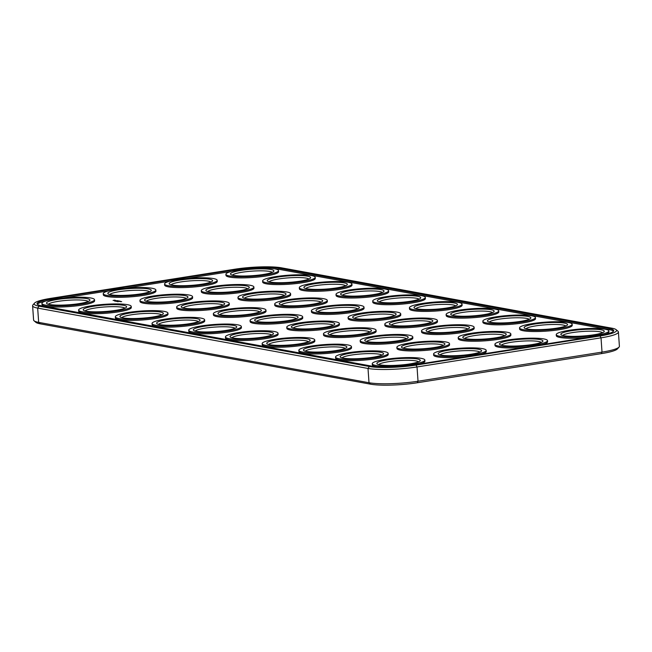 <?xml version="1.0" encoding="UTF-8"?>
<svg xmlns="http://www.w3.org/2000/svg" width="652" height="652" viewBox="0 0 652 652"><rect width="100%" height="100%" fill="white"/><g stroke="black" fill="none" stroke-linecap="round" stroke-linejoin="round"><path stroke-width="0.98" d="M34.532 303.131L32.959 304.908A35.819 5.355 -4 0 0 32.6 305.747A35.819 5.355 -4 0 0 37.669 308.103L368.005 368.453A35.819 5.355 -4 0 0 417.027 366.954L601.022 337.834A35.819 5.355 -4 0 0 618.406 331.982A35.819 5.355 -4 0 0 617.933 331.2L616.124 329.659A34.1 5.102 -4 0 0 611.739 328.16L281.403 267.809A34.1 5.102 -4 0 0 234.736 269.235L50.742 298.355A34.1 5.102 -4 0 0 34.532 303.131A34.1 5.102 -4 0 0 39.022 306.171L369.366 366.522A34.1 5.102 -4 0 0 416.025 365.096L600.019 335.976A34.1 5.102 -4 0 0 616.124 329.659M32.6 305.747L33.594 320.018A35.819 5.355 -4 0 0 34.067 320.8A35.819 5.355 -4 0 0 38.672 322.373L369.008 382.732A35.819 5.355 -4 0 0 418.022 381.224L602.016 352.104A35.819 5.355 -4 0 0 619.041 347.092A35.819 5.355 -4 0 0 619.4 346.253L618.406 331.982M34.067 320.8L35.876 322.341A34.1 5.102 -4 0 0 40.261 323.84L370.597 384.191A34.1 5.102 -4 0 0 417.264 382.765L601.258 353.645A34.1 5.102 -4 0 0 617.468 348.869L619.041 347.092M236.203 269.504L52.217 298.624A31.239 4.67 -4 0 0 37.058 303.726A31.239 4.67 -4 0 0 41.475 305.78L371.819 366.139A31.239 4.67 -4 0 0 414.558 364.827L598.552 335.707A31.239 4.67 -4 0 0 613.711 330.605A31.239 4.67 -4 0 0 609.286 328.551L278.95 268.2A31.239 4.67 -4 0 0 236.203 269.504L236.268 270.376M278.95 268.2L279.032 269.325A31.239 4.67 -4 0 0 273.873 268.705M63.48 297.988L108.99 290.784M124.809 288.282L170.319 281.077M186.138 278.575L231.647 271.371M46.243 300.882A31.239 4.67 -4 0 0 37.327 304.28M613.516 331.183A31.239 4.67 -4 0 0 609.367 329.684L279.032 269.325M415.968 308.665A20.057 2.999 176 0 1 435.642 304.663A20.057 2.999 176 0 1 455.675 305.894M379.268 301.957A20.057 2.999 176 0 1 398.934 297.956A20.057 2.999 176 0 1 418.975 299.187M342.561 295.258A20.057 2.999 176 0 1 362.235 291.248A20.057 2.999 176 0 1 382.268 292.479M219.903 314.671A20.057 2.999 176 0 1 239.569 310.662A20.057 2.999 176 0 1 259.61 311.892M256.603 321.379A20.057 2.999 176 0 1 276.277 317.369A20.057 2.999 176 0 1 296.31 318.6M158.566 324.378A20.057 2.999 176 0 1 178.24 320.368A20.057 2.999 176 0 1 198.273 321.599M195.274 331.086A20.057 2.999 176 0 1 214.94 327.076A20.057 2.999 176 0 1 234.981 328.306M232.446 275.136A20.057 2.999 176 0 1 252.12 271.134A20.057 2.999 176 0 1 272.153 272.357M305.853 288.551A20.057 2.999 176 0 1 325.527 284.541A20.057 2.999 176 0 1 345.56 285.772M269.154 281.843A20.057 2.999 176 0 1 288.82 277.842A20.057 2.999 176 0 1 308.861 279.064M317.931 311.672A20.057 2.999 176 0 1 337.606 307.662A20.057 2.999 176 0 1 357.638 308.893M281.232 304.965A20.057 2.999 176 0 1 300.898 300.955A20.057 2.999 176 0 1 320.939 302.186M85.159 310.963A20.057 2.999 176 0 1 104.833 306.962A20.057 2.999 176 0 1 124.866 308.184M48.46 304.256A20.057 2.999 176 0 1 68.126 300.254A20.057 2.999 176 0 1 88.159 301.485M146.488 301.257A20.057 2.999 176 0 1 166.162 297.255A20.057 2.999 176 0 1 186.195 298.477M183.196 307.964A20.057 2.999 176 0 1 202.862 303.962A20.057 2.999 176 0 1 222.902 305.185M171.117 284.842A20.057 2.999 176 0 1 190.791 280.841A20.057 2.999 176 0 1 210.824 282.072M121.867 317.671A20.057 2.999 176 0 1 141.533 313.669A20.057 2.999 176 0 1 161.574 314.892M109.789 294.549A20.057 2.999 176 0 1 129.455 290.547A20.057 2.999 176 0 1 149.495 291.778M231.982 337.785A20.057 2.999 176 0 1 251.648 333.783A20.057 2.999 176 0 1 271.68 335.014M562.79 335.495A20.057 2.999 176 0 1 582.456 331.485A20.057 2.999 176 0 1 602.497 332.716M207.825 291.55A20.057 2.999 176 0 1 227.491 287.548A20.057 2.999 176 0 1 247.532 288.771M244.524 298.257A20.057 2.999 176 0 1 264.199 294.248A20.057 2.999 176 0 1 284.231 295.478M293.31 328.078A20.057 2.999 176 0 1 312.976 324.077A20.057 2.999 176 0 1 333.017 325.307M354.639 318.372A20.057 2.999 176 0 1 374.313 314.37A20.057 2.999 176 0 1 394.346 315.601M452.675 315.372A20.057 2.999 176 0 1 472.341 311.371A20.057 2.999 176 0 1 492.382 312.593M489.375 322.08A20.057 2.999 176 0 1 509.049 318.078A20.057 2.999 176 0 1 529.082 319.301M526.082 328.787A20.057 2.999 176 0 1 545.757 324.777A20.057 2.999 176 0 1 565.789 326.008M366.717 341.493A20.057 2.999 176 0 1 386.383 337.491A20.057 2.999 176 0 1 406.424 338.714M330.01 334.786A20.057 2.999 176 0 1 349.684 330.784A20.057 2.999 176 0 1 369.717 332.015M378.796 364.615A20.057 2.999 176 0 1 398.462 360.605A20.057 2.999 176 0 1 418.502 361.836M342.088 357.907A20.057 2.999 176 0 1 361.762 353.906A20.057 2.999 176 0 1 381.795 355.128M305.389 351.2A20.057 2.999 176 0 1 325.055 347.198A20.057 2.999 176 0 1 345.095 348.421M268.681 344.492A20.057 2.999 176 0 1 288.355 340.491A20.057 2.999 176 0 1 308.388 341.721M403.425 348.201A20.057 2.999 176 0 1 423.091 344.191A20.057 2.999 176 0 1 443.124 345.421M391.347 325.079A20.057 2.999 176 0 1 411.013 321.077A20.057 2.999 176 0 1 431.053 322.3M428.046 331.786A20.057 2.999 176 0 1 447.72 327.785A20.057 2.999 176 0 1 467.753 329.007M464.754 338.494A20.057 2.999 176 0 1 484.42 334.484A20.057 2.999 176 0 1 504.461 335.715M501.453 345.201A20.057 2.999 176 0 1 521.127 341.192A20.057 2.999 176 0 1 541.16 342.422M440.124 354.908A20.057 2.999 176 0 1 459.799 350.898A20.057 2.999 176 0 1 479.831 352.129M41.915 303.392L41.997 304.517A26.365 3.945 176 0 1 41.997 304.517A26.365 3.945 176 0 0 68.639 306.611A26.365 3.945 176 0 0 94.597 300.841L94.516 299.708A26.365 3.945 176 0 1 68.558 305.478A26.365 3.945 176 0 1 41.915 303.408A26.365 3.945 176 0 1 41.915 303.392A26.365 3.945 176 0 1 67.938 297.614A26.365 3.945 176 0 1 94.516 299.708M131.223 306.416L131.305 307.548A26.365 3.945 176 0 1 105.347 313.319A26.365 3.945 176 0 1 78.705 311.248A26.365 3.945 176 0 1 78.696 311.224L78.623 310.099A26.365 3.945 176 0 1 78.623 310.099A26.365 3.945 176 0 1 104.646 304.321A26.365 3.945 176 0 1 131.223 306.416A26.365 3.945 176 0 1 105.265 312.186A26.365 3.945 176 0 1 78.623 310.116M167.931 313.123L168.004 314.256A26.365 3.945 176 0 1 142.046 320.018A26.365 3.945 176 0 1 115.404 317.956A26.365 3.945 176 0 1 115.404 317.931L115.322 316.799A26.365 3.945 176 0 1 141.354 311.028A26.365 3.945 176 0 1 167.931 313.123A26.365 3.945 176 0 1 141.973 318.893A26.365 3.945 176 0 1 115.322 316.823A26.365 3.945 176 0 1 115.322 316.799M115.111 300.996L114.524 301.004L115.111 300.996M115.054 301.102L115.73 301.012L115.054 301.102M114.874 301.069L115.428 300.979L114.874 301.069M115.746 301.232L116.415 301.142L115.746 301.232M116.659 301.208L116.072 301.289L116.659 301.208M116.765 301.395L117.254 301.314L116.765 301.395M117.156 301.485L117.898 301.411L117.156 301.485M116.838 301.428L117.572 301.354L116.838 301.428M117.93 301.811L118.314 301.485L117.89 301.534M114.744 300.14L113.065 300.458L114.744 300.213M115.844 300.678L115.062 300.613L115.828 300.507M115.877 300.792L117.458 300.645L115.885 300.808M116.349 300.874L118.11 300.768L116.349 300.906M117.857 301.004L118.974 300.947L117.857 301.004M119.153 300.979L117.93 301.191L119.161 301.012M118.64 301.297L119.952 301.102L118.64 301.297M120.115 301.159L118.892 301.363L120.115 301.183M120.848 301.468L119.838 301.542L120.848 301.468M120.294 301.599L121.239 301.542L120.302 301.615M120.922 301.632L121.671 301.623L120.93 301.656M152.03 323.506L152.112 324.639A26.365 3.945 176 0 1 152.112 324.639A26.365 3.945 176 0 0 178.754 326.725A26.365 3.945 176 0 0 204.712 320.963L204.63 319.83A26.365 3.945 176 0 1 178.672 325.592A26.365 3.945 176 0 1 152.03 323.531A26.365 3.945 176 0 1 152.03 323.506A26.365 3.945 176 0 1 178.053 317.736A26.365 3.945 176 0 1 204.63 319.83M241.338 326.538L241.411 327.663A26.365 3.945 176 0 1 215.453 333.433A26.365 3.945 176 0 1 188.811 331.363A26.365 3.945 176 0 1 188.811 331.346L188.73 330.214A26.365 3.945 176 0 1 214.761 324.443A26.365 3.945 176 0 1 241.338 326.538A26.365 3.945 176 0 1 215.38 332.3A26.365 3.945 176 0 1 188.738 330.238A26.365 3.945 176 0 1 188.73 330.214M103.244 293.685L103.326 294.81A26.365 3.945 176 0 1 103.326 294.81A26.365 3.945 176 0 0 129.968 296.904A26.365 3.945 176 0 0 155.926 291.134L155.852 290.001A26.365 3.945 176 0 1 129.895 295.772A26.365 3.945 176 0 1 103.244 293.702A26.365 3.945 176 0 1 103.244 293.685A26.365 3.945 176 0 1 129.275 287.907A26.365 3.945 176 0 1 155.852 290.001M192.552 296.709L192.633 297.842A26.365 3.945 176 0 1 166.676 303.612A26.365 3.945 176 0 1 140.033 301.542A26.365 3.945 176 0 1 140.033 301.517L139.952 300.385A26.365 3.945 176 0 1 165.975 294.614A26.365 3.945 176 0 1 192.552 296.709A26.365 3.945 176 0 1 166.594 302.479A26.365 3.945 176 0 1 139.952 300.409A26.365 3.945 176 0 1 139.952 300.385M176.651 307.092L176.733 308.225A26.365 3.945 176 0 1 176.733 308.225A26.365 3.945 176 0 0 203.375 310.311A26.365 3.945 176 0 0 229.333 304.549L229.26 303.416A26.365 3.945 176 0 1 203.302 309.187A26.365 3.945 176 0 1 176.659 307.116A26.365 3.945 176 0 1 176.651 307.092A26.365 3.945 176 0 1 202.682 301.322A26.365 3.945 176 0 1 229.26 303.416M265.959 310.124L266.04 311.257A26.365 3.945 176 0 1 240.083 317.019A26.365 3.945 176 0 1 213.44 314.949A26.365 3.945 176 0 1 213.44 314.932L213.359 313.799A26.365 3.945 176 0 1 213.359 313.799A26.365 3.945 176 0 1 239.382 308.029A26.365 3.945 176 0 1 265.959 310.124A26.365 3.945 176 0 1 240.001 315.886A26.365 3.945 176 0 1 213.359 313.824M302.667 316.831L302.748 317.956A26.365 3.945 176 0 1 276.79 323.726A26.365 3.945 176 0 1 250.148 321.656A26.365 3.945 176 0 1 250.14 321.64L250.066 320.507A26.365 3.945 176 0 1 276.089 314.737A26.365 3.945 176 0 1 302.667 316.831A26.365 3.945 176 0 1 276.709 322.593A26.365 3.945 176 0 1 250.066 320.523A26.365 3.945 176 0 1 250.066 320.507M225.437 336.921L225.519 338.054A26.365 3.945 176 0 1 225.519 338.054A26.365 3.945 176 0 0 252.161 340.14A26.365 3.945 176 0 0 278.119 334.37L278.037 333.237A26.365 3.945 176 0 1 252.079 339.007A26.365 3.945 176 0 1 225.437 336.937A26.365 3.945 176 0 1 225.437 336.921A26.365 3.945 176 0 1 251.46 331.151A26.365 3.945 176 0 1 278.037 333.237M314.745 339.945L314.826 341.077A26.365 3.945 176 0 1 288.869 346.848A26.365 3.945 176 0 1 262.226 344.778A26.365 3.945 176 0 1 262.218 344.753L262.145 343.628A26.365 3.945 176 0 1 262.145 343.628A26.365 3.945 176 0 1 288.168 337.85A26.365 3.945 176 0 1 314.745 339.945A26.365 3.945 176 0 1 288.787 345.715A26.365 3.945 176 0 1 262.145 343.645M298.844 350.328L298.926 351.461A26.365 3.945 176 0 1 298.926 351.461A26.365 3.945 176 0 0 325.568 353.547A26.365 3.945 176 0 0 351.526 347.785L351.452 346.652A26.365 3.945 176 0 1 325.495 352.422A26.365 3.945 176 0 1 298.844 350.352A26.365 3.945 176 0 1 298.844 350.328A26.365 3.945 176 0 1 324.875 344.558A26.365 3.945 176 0 1 351.452 346.652M388.152 353.36L388.233 354.492A26.365 3.945 176 0 1 362.276 360.254A26.365 3.945 176 0 1 335.633 358.192A26.365 3.945 176 0 1 335.625 358.168L335.552 357.035A26.365 3.945 176 0 1 335.552 357.035A26.365 3.945 176 0 1 361.575 351.265A26.365 3.945 176 0 1 388.152 353.36A26.365 3.945 176 0 1 362.194 359.13A26.365 3.945 176 0 1 335.552 357.06M372.251 363.743A26.365 3.945 176 0 1 398.282 357.972A26.365 3.945 176 0 1 424.859 360.067A26.365 3.945 176 0 1 398.902 365.829A26.365 3.945 176 0 1 372.259 363.767A26.365 3.945 176 0 1 372.251 363.743L372.333 364.875A26.365 3.945 176 0 1 372.333 364.875A26.365 3.945 176 0 0 376.97 366.758M424.859 360.067L424.933 361.192A26.365 3.945 176 0 1 419.195 364.093M339.374 323.531L339.447 324.663A26.365 3.945 176 0 1 313.49 330.434A26.365 3.945 176 0 1 286.847 328.363A26.365 3.945 176 0 1 286.847 328.339L286.766 327.214A26.365 3.945 176 0 1 286.766 327.214A26.365 3.945 176 0 1 312.797 321.444A26.365 3.945 176 0 1 339.374 323.531A26.365 3.945 176 0 1 313.416 329.301A26.365 3.945 176 0 1 286.766 327.231M376.074 330.238L376.155 331.371A26.365 3.945 176 0 1 350.197 337.141A26.365 3.945 176 0 1 323.555 335.071A26.365 3.945 176 0 1 323.555 335.046L323.473 333.922A26.365 3.945 176 0 1 349.496 328.143A26.365 3.945 176 0 1 376.074 330.238A26.365 3.945 176 0 1 350.116 336.008A26.365 3.945 176 0 1 323.473 333.938A26.365 3.945 176 0 1 323.473 333.922M360.173 340.621L360.254 341.754A26.365 3.945 176 0 1 360.254 341.754A26.365 3.945 176 0 0 386.897 343.84A26.365 3.945 176 0 0 412.855 338.078L412.781 336.945A26.365 3.945 176 0 1 386.823 342.716A26.365 3.945 176 0 1 360.181 340.646A26.365 3.945 176 0 1 360.173 340.621A26.365 3.945 176 0 1 386.204 334.851A26.365 3.945 176 0 1 412.781 336.945M449.481 343.653L449.562 344.786A26.365 3.945 176 0 1 423.604 350.548A26.365 3.945 176 0 1 396.962 348.478A26.365 3.945 176 0 1 396.962 348.461L396.881 347.329A26.365 3.945 176 0 1 422.903 341.558A26.365 3.945 176 0 1 449.481 343.653A26.365 3.945 176 0 1 423.523 349.423A26.365 3.945 176 0 1 396.881 347.353A26.365 3.945 176 0 1 396.881 347.329M433.588 354.036A26.365 3.945 176 0 1 459.611 348.266A26.365 3.945 176 0 1 486.188 350.36A26.365 3.945 176 0 1 460.231 356.122A26.365 3.945 176 0 1 433.588 354.06A26.365 3.945 176 0 1 433.588 354.036L433.661 355.169A26.365 3.945 176 0 1 433.661 355.169A26.365 3.945 176 0 0 464.705 356.888M486.188 350.36L486.27 351.485A26.365 3.945 176 0 1 480.524 354.386M217.181 280.295L217.255 281.428A26.365 3.945 176 0 1 191.305 287.198A26.365 3.945 176 0 1 164.654 285.128A26.365 3.945 176 0 1 164.654 285.103L164.573 283.979A26.365 3.945 176 0 1 164.573 283.979A26.365 3.945 176 0 1 190.604 278.2A26.365 3.945 176 0 1 217.181 280.295A26.365 3.945 176 0 1 191.223 286.065A26.365 3.945 176 0 1 164.581 283.995M253.881 287.002L253.962 288.135A26.365 3.945 176 0 1 228.004 293.897A26.365 3.945 176 0 1 201.362 291.835A26.365 3.945 176 0 1 201.362 291.811L201.281 290.678A26.365 3.945 176 0 1 227.303 284.908A26.365 3.945 176 0 1 253.881 287.002A26.365 3.945 176 0 1 227.923 292.772A26.365 3.945 176 0 1 201.281 290.702A26.365 3.945 176 0 1 201.281 290.678M237.988 297.385L238.061 298.518A26.365 3.945 176 0 1 238.061 298.518A26.365 3.945 176 0 0 264.712 300.605A26.365 3.945 176 0 0 290.67 294.843L290.588 293.71A26.365 3.945 176 0 1 264.63 299.48A26.365 3.945 176 0 1 237.988 297.41A26.365 3.945 176 0 1 237.988 297.385A26.365 3.945 176 0 1 264.011 291.615A26.365 3.945 176 0 1 290.588 293.71M327.296 300.417L327.369 301.542A26.365 3.945 176 0 1 301.411 307.312A26.365 3.945 176 0 1 274.769 305.242A26.365 3.945 176 0 1 274.769 305.226L274.688 304.093A26.365 3.945 176 0 1 300.719 298.323A26.365 3.945 176 0 1 327.296 300.417A26.365 3.945 176 0 1 301.338 306.179A26.365 3.945 176 0 1 274.688 304.117A26.365 3.945 176 0 1 274.688 304.093M311.395 310.8L311.477 311.933A26.365 3.945 176 0 1 311.477 311.933A26.365 3.945 176 0 0 338.119 314.019A26.365 3.945 176 0 0 364.077 308.249L363.995 307.125A26.365 3.945 176 0 1 338.038 312.887A26.365 3.945 176 0 1 311.395 310.817A26.365 3.945 176 0 1 311.395 310.8A26.365 3.945 176 0 1 337.418 305.03A26.365 3.945 176 0 1 363.995 307.125M278.51 270.588L278.591 271.721A26.365 3.945 176 0 1 252.634 277.491A26.365 3.945 176 0 1 225.991 275.421A26.365 3.945 176 0 1 225.983 275.397L225.91 274.272A26.365 3.945 176 0 1 225.91 274.272A26.365 3.945 176 0 1 251.933 268.494A26.365 3.945 176 0 1 278.51 270.588A26.365 3.945 176 0 1 252.552 276.358A26.365 3.945 176 0 1 225.91 274.288M262.609 280.971L262.691 282.104A26.365 3.945 176 0 1 262.691 282.104A26.365 3.945 176 0 0 289.333 284.19A26.365 3.945 176 0 0 315.291 278.428L315.218 277.296A26.365 3.945 176 0 1 289.26 283.066A26.365 3.945 176 0 1 262.617 280.996A26.365 3.945 176 0 1 262.609 280.971A26.365 3.945 176 0 1 288.64 275.201A26.365 3.945 176 0 1 315.218 277.296M351.917 284.003L351.998 285.136A26.365 3.945 176 0 1 326.041 290.898A26.365 3.945 176 0 1 299.398 288.828A26.365 3.945 176 0 1 299.398 288.812L299.317 287.679A26.365 3.945 176 0 1 299.317 287.679A26.365 3.945 176 0 1 325.34 281.908A26.365 3.945 176 0 1 351.917 284.003A26.365 3.945 176 0 1 325.959 289.765A26.365 3.945 176 0 1 299.317 287.703M336.024 294.386L336.098 295.519A26.365 3.945 176 0 1 336.098 295.519A26.365 3.945 176 0 0 362.748 297.605A26.365 3.945 176 0 0 388.706 291.835L388.625 290.71A26.365 3.945 176 0 1 362.667 296.473A26.365 3.945 176 0 1 336.024 294.411A26.365 3.945 176 0 1 336.024 294.386A26.365 3.945 176 0 1 362.047 288.616A26.365 3.945 176 0 1 388.625 290.71M372.724 301.094L372.805 302.226A26.365 3.945 176 0 1 372.805 302.226A26.365 3.945 176 0 0 399.448 304.313A26.365 3.945 176 0 0 425.406 298.543L425.324 297.41A26.365 3.945 176 0 1 399.366 303.18A26.365 3.945 176 0 1 372.724 301.11A26.365 3.945 176 0 1 372.724 301.094A26.365 3.945 176 0 1 398.755 295.323A26.365 3.945 176 0 1 425.324 297.41M400.703 313.824L400.776 314.957A26.365 3.945 176 0 1 374.827 320.727A26.365 3.945 176 0 1 348.176 318.657A26.365 3.945 176 0 1 348.176 318.632L348.095 317.508A26.365 3.945 176 0 1 348.095 317.508A26.365 3.945 176 0 1 374.126 311.729A26.365 3.945 176 0 1 400.703 313.824A26.365 3.945 176 0 1 374.745 319.594A26.365 3.945 176 0 1 348.103 317.524M384.802 324.215L384.884 325.34A26.365 3.945 176 0 1 384.884 325.34A26.365 3.945 176 0 0 411.526 327.434A26.365 3.945 176 0 0 437.484 321.664L437.402 320.531A26.365 3.945 176 0 1 411.445 326.302A26.365 3.945 176 0 1 384.802 324.231A26.365 3.945 176 0 1 384.802 324.215A26.365 3.945 176 0 1 410.825 318.437A26.365 3.945 176 0 1 437.402 320.531M474.11 327.239L474.191 328.372A26.365 3.945 176 0 1 448.234 334.134A26.365 3.945 176 0 1 421.591 332.072A26.365 3.945 176 0 1 421.583 332.047L421.51 330.914A26.365 3.945 176 0 1 421.51 330.914A26.365 3.945 176 0 1 447.533 325.144A26.365 3.945 176 0 1 474.11 327.239A26.365 3.945 176 0 1 448.152 333.009A26.365 3.945 176 0 1 421.51 330.939M458.209 337.622L458.291 338.755A26.365 3.945 176 0 1 458.291 338.755A26.365 3.945 176 0 0 484.933 340.841A26.365 3.945 176 0 0 510.891 335.079L510.818 333.946A26.365 3.945 176 0 1 484.86 339.708A26.365 3.945 176 0 1 458.209 337.646A26.365 3.945 176 0 1 458.209 337.622A26.365 3.945 176 0 1 484.24 331.852A26.365 3.945 176 0 1 510.818 333.946M494.917 344.329A26.365 3.945 176 0 1 520.94 338.559A26.365 3.945 176 0 1 547.517 340.654A26.365 3.945 176 0 1 521.559 346.416A26.365 3.945 176 0 1 494.917 344.346A26.365 3.945 176 0 1 494.917 344.329L494.998 345.462A26.365 3.945 176 0 1 494.998 345.462A26.365 3.945 176 0 0 526.034 347.182M547.517 340.654L547.598 341.778A26.365 3.945 176 0 1 541.861 344.68M462.032 304.117L462.113 305.25A26.365 3.945 176 0 1 436.155 311.02A26.365 3.945 176 0 1 409.513 308.95A26.365 3.945 176 0 1 409.505 308.926L409.432 307.801A26.365 3.945 176 0 1 435.454 302.023A26.365 3.945 176 0 1 462.032 304.117A26.365 3.945 176 0 1 436.074 309.887A26.365 3.945 176 0 1 409.432 307.817A26.365 3.945 176 0 1 409.432 307.801M446.131 314.5L446.212 315.633A26.365 3.945 176 0 1 446.212 315.633A26.365 3.945 176 0 0 472.855 317.728A26.365 3.945 176 0 0 498.813 311.958L498.739 310.825A26.365 3.945 176 0 1 472.781 316.595A26.365 3.945 176 0 1 446.139 314.525A26.365 3.945 176 0 1 446.131 314.5A26.365 3.945 176 0 1 472.162 308.73A26.365 3.945 176 0 1 498.739 310.825M535.439 317.532L535.52 318.665A26.365 3.945 176 0 1 509.562 324.427A26.365 3.945 176 0 1 482.92 322.365A26.365 3.945 176 0 1 482.92 322.341L482.839 321.208A26.365 3.945 176 0 1 508.862 315.438A26.365 3.945 176 0 1 535.439 317.532A26.365 3.945 176 0 1 509.481 323.302A26.365 3.945 176 0 1 482.839 321.232A26.365 3.945 176 0 1 482.839 321.208M519.538 327.915L519.62 329.048A26.365 3.945 176 0 1 519.62 329.048A26.365 3.945 176 0 0 546.27 331.135A26.365 3.945 176 0 0 572.228 325.364L572.146 324.24A26.365 3.945 176 0 1 546.189 330.002A26.365 3.945 176 0 1 519.546 327.94A26.365 3.945 176 0 1 519.538 327.915A26.365 3.945 176 0 1 545.569 322.145A26.365 3.945 176 0 1 572.146 324.24M587.37 337.475A26.365 3.945 176 0 1 556.327 335.772A26.365 3.945 176 0 1 556.327 335.756L556.246 334.623A26.365 3.945 176 0 1 556.246 334.623A26.365 3.945 176 0 1 582.277 328.852A26.365 3.945 176 0 1 608.846 330.947A26.365 3.945 176 0 1 582.888 336.709A26.365 3.945 176 0 1 556.246 334.639M608.846 330.947L608.927 332.072A26.365 3.945 176 0 1 604.6 334.582M414.004 307.491A21.777 3.26 176 0 1 437.093 302.609A21.777 3.26 176 0 1 457.239 304.949A21.777 3.26 176 0 1 435.96 309.211A21.777 3.26 176 0 1 414.289 307.956A21.777 3.26 176 0 1 414.004 307.491M377.304 300.792A21.777 3.26 176 0 1 400.393 295.902A21.777 3.26 176 0 1 420.54 298.241A21.777 3.26 176 0 1 399.252 302.504A21.777 3.26 176 0 1 377.581 301.248A21.777 3.26 176 0 1 377.304 300.792M340.597 294.085A21.777 3.26 176 0 1 363.686 289.195A21.777 3.26 176 0 1 383.832 291.534A21.777 3.26 176 0 1 362.553 295.796A21.777 3.26 176 0 1 340.882 294.541A21.777 3.26 176 0 1 340.597 294.085M217.931 313.498A21.777 3.26 176 0 1 241.028 308.608A21.777 3.26 176 0 1 261.175 310.947A21.777 3.26 176 0 1 239.887 315.209A21.777 3.26 176 0 1 218.216 313.954A21.777 3.26 176 0 1 217.931 313.498M254.639 320.205A21.777 3.26 176 0 1 277.728 315.315A21.777 3.26 176 0 1 297.874 317.654A21.777 3.26 176 0 1 276.595 321.917A21.777 3.26 176 0 1 254.924 320.662A21.777 3.26 176 0 1 254.639 320.205M156.602 323.205A21.777 3.26 176 0 1 179.691 318.315A21.777 3.26 176 0 1 199.838 320.662A21.777 3.26 176 0 1 178.558 324.916A21.777 3.26 176 0 1 156.887 323.661A21.777 3.26 176 0 1 156.602 323.205M193.31 329.912A21.777 3.26 176 0 1 216.399 325.022A21.777 3.26 176 0 1 236.546 327.361A21.777 3.26 176 0 1 215.258 331.623A21.777 3.26 176 0 1 193.595 330.368A21.777 3.26 176 0 1 193.31 329.912M230.482 273.962A21.777 3.26 176 0 1 253.571 269.08A21.777 3.26 176 0 1 273.718 271.419A21.777 3.26 176 0 1 252.438 275.682A21.777 3.26 176 0 1 230.767 274.419A21.777 3.26 176 0 1 230.482 273.962M303.889 287.377A21.777 3.26 176 0 1 326.978 282.487A21.777 3.26 176 0 1 347.133 284.834A21.777 3.26 176 0 1 325.845 289.089A21.777 3.26 176 0 1 304.174 287.834A21.777 3.26 176 0 1 303.889 287.377M267.19 280.67A21.777 3.26 176 0 1 290.279 275.78A21.777 3.26 176 0 1 310.425 278.127A21.777 3.26 176 0 1 289.138 282.381A21.777 3.26 176 0 1 267.467 281.126A21.777 3.26 176 0 1 267.19 280.67M315.967 310.499A21.777 3.26 176 0 1 339.056 305.609A21.777 3.26 176 0 1 359.203 307.948A21.777 3.26 176 0 1 337.923 312.21A21.777 3.26 176 0 1 316.253 310.955A21.777 3.26 176 0 1 315.967 310.499M279.268 303.791A21.777 3.26 176 0 1 302.357 298.901A21.777 3.26 176 0 1 322.504 301.24A21.777 3.26 176 0 1 301.216 305.503A21.777 3.26 176 0 1 279.545 304.248A21.777 3.26 176 0 1 279.268 303.791M83.195 309.79A21.777 3.26 176 0 1 106.284 304.908A21.777 3.26 176 0 1 126.431 307.247A21.777 3.26 176 0 1 105.151 311.509A21.777 3.26 176 0 1 83.48 310.246A21.777 3.26 176 0 1 83.195 309.79M46.488 303.09A21.777 3.26 176 0 1 69.585 298.2A21.777 3.26 176 0 1 89.731 300.539A21.777 3.26 176 0 1 68.444 304.802A21.777 3.26 176 0 1 46.773 303.547A21.777 3.26 176 0 1 46.488 303.09M144.524 300.083A21.777 3.26 176 0 1 167.613 295.201A21.777 3.26 176 0 1 187.76 297.54A21.777 3.26 176 0 1 166.48 301.794A21.777 3.26 176 0 1 144.809 300.539A21.777 3.26 176 0 1 144.524 300.083M181.232 306.79A21.777 3.26 176 0 1 204.32 301.9A21.777 3.26 176 0 1 224.467 304.248A21.777 3.26 176 0 1 203.179 308.502A21.777 3.26 176 0 1 181.517 307.247A21.777 3.26 176 0 1 181.232 306.79M169.153 283.669A21.777 3.26 176 0 1 192.242 278.787A21.777 3.26 176 0 1 212.389 281.126A21.777 3.26 176 0 1 191.109 285.389A21.777 3.26 176 0 1 169.439 284.125A21.777 3.26 176 0 1 169.153 283.669M119.903 316.497A21.777 3.26 176 0 1 142.992 311.607A21.777 3.26 176 0 1 163.139 313.954A21.777 3.26 176 0 1 141.851 318.209A21.777 3.26 176 0 1 120.18 316.953A21.777 3.26 176 0 1 119.903 316.497M107.825 293.376A21.777 3.26 176 0 1 130.913 288.494A21.777 3.26 176 0 1 151.06 290.833A21.777 3.26 176 0 1 129.772 295.095A21.777 3.26 176 0 1 108.102 293.84A21.777 3.26 176 0 1 107.825 293.376M230.009 336.619A21.777 3.26 176 0 1 253.106 331.729A21.777 3.26 176 0 1 273.253 334.068A21.777 3.26 176 0 1 251.965 338.331A21.777 3.26 176 0 1 230.295 337.076A21.777 3.26 176 0 1 230.009 336.619M560.826 334.321A21.777 3.26 176 0 1 583.915 329.431A21.777 3.26 176 0 1 604.062 331.77A21.777 3.26 176 0 1 582.774 336.033A21.777 3.26 176 0 1 561.103 334.778A21.777 3.26 176 0 1 560.826 334.321M205.861 290.376A21.777 3.26 176 0 1 228.95 285.495A21.777 3.26 176 0 1 249.097 287.834A21.777 3.26 176 0 1 227.809 292.088A21.777 3.26 176 0 1 206.138 290.833A21.777 3.26 176 0 1 205.861 290.376M242.56 297.084A21.777 3.26 176 0 1 265.649 292.194A21.777 3.26 176 0 1 285.796 294.541A21.777 3.26 176 0 1 264.516 298.795A21.777 3.26 176 0 1 242.846 297.54A21.777 3.26 176 0 1 242.56 297.084M291.346 326.913A21.777 3.26 176 0 1 314.435 322.023A21.777 3.26 176 0 1 334.582 324.362A21.777 3.26 176 0 1 313.294 328.624A21.777 3.26 176 0 1 291.623 327.369A21.777 3.26 176 0 1 291.346 326.913M352.675 317.206A21.777 3.26 176 0 1 375.764 312.316A21.777 3.26 176 0 1 395.911 314.655A21.777 3.26 176 0 1 374.631 318.918A21.777 3.26 176 0 1 352.96 317.663A21.777 3.26 176 0 1 352.675 317.206M450.711 314.199A21.777 3.26 176 0 1 473.8 309.317A21.777 3.26 176 0 1 493.947 311.656A21.777 3.26 176 0 1 472.659 315.91A21.777 3.26 176 0 1 450.988 314.655A21.777 3.26 176 0 1 450.711 314.199M487.411 320.906A21.777 3.26 176 0 1 510.5 316.016A21.777 3.26 176 0 1 530.655 318.363A21.777 3.26 176 0 1 509.367 322.618A21.777 3.26 176 0 1 487.696 321.363A21.777 3.26 176 0 1 487.411 320.906M524.118 327.614A21.777 3.26 176 0 1 547.207 322.724A21.777 3.26 176 0 1 567.354 325.063A21.777 3.26 176 0 1 546.074 329.325A21.777 3.26 176 0 1 524.404 328.07A21.777 3.26 176 0 1 524.118 327.614M364.753 340.32A21.777 3.26 176 0 1 387.842 335.43A21.777 3.26 176 0 1 407.989 337.777A21.777 3.26 176 0 1 386.701 342.031A21.777 3.26 176 0 1 365.038 340.776A21.777 3.26 176 0 1 364.753 340.32M328.046 333.612A21.777 3.26 176 0 1 351.135 328.73A21.777 3.26 176 0 1 371.281 331.069A21.777 3.26 176 0 1 350.002 335.332A21.777 3.26 176 0 1 328.331 334.068A21.777 3.26 176 0 1 328.046 333.612M376.832 363.441A21.777 3.26 176 0 1 399.92 358.551A21.777 3.26 176 0 1 420.067 360.89A21.777 3.26 176 0 1 398.779 365.153A21.777 3.26 176 0 1 377.117 363.897A21.777 3.26 176 0 1 376.832 363.441M340.124 356.734A21.777 3.26 176 0 1 363.213 351.844A21.777 3.26 176 0 1 383.36 354.191A21.777 3.26 176 0 1 362.08 358.445A21.777 3.26 176 0 1 340.409 357.19A21.777 3.26 176 0 1 340.124 356.734M303.424 350.026A21.777 3.26 176 0 1 326.513 345.144A21.777 3.26 176 0 1 346.66 347.483A21.777 3.26 176 0 1 325.372 351.738A21.777 3.26 176 0 1 303.702 350.483A21.777 3.26 176 0 1 303.424 350.026M266.717 343.319A21.777 3.26 176 0 1 289.806 338.437A21.777 3.26 176 0 1 309.953 340.776A21.777 3.26 176 0 1 288.673 345.038A21.777 3.26 176 0 1 267.002 343.783A21.777 3.26 176 0 1 266.717 343.319M401.453 347.027A21.777 3.26 176 0 1 424.55 342.137A21.777 3.26 176 0 1 444.697 344.484A21.777 3.26 176 0 1 423.409 348.738A21.777 3.26 176 0 1 401.738 347.483A21.777 3.26 176 0 1 401.453 347.027M389.374 323.905A21.777 3.26 176 0 1 412.471 319.024A21.777 3.26 176 0 1 432.618 321.363A21.777 3.26 176 0 1 411.33 325.617A21.777 3.26 176 0 1 389.66 324.362A21.777 3.26 176 0 1 389.374 323.905M426.082 330.613A21.777 3.26 176 0 1 449.171 325.723A21.777 3.26 176 0 1 469.318 328.07A21.777 3.26 176 0 1 448.038 332.324A21.777 3.26 176 0 1 426.367 331.069A21.777 3.26 176 0 1 426.082 330.613M462.79 337.32A21.777 3.26 176 0 1 485.879 332.43A21.777 3.26 176 0 1 506.025 334.778A21.777 3.26 176 0 1 484.738 339.032A21.777 3.26 176 0 1 463.067 337.777A21.777 3.26 176 0 1 462.79 337.32M499.489 344.028A21.777 3.26 176 0 1 522.578 339.138A21.777 3.26 176 0 1 542.725 341.477A21.777 3.26 176 0 1 521.445 345.739A21.777 3.26 176 0 1 499.774 344.484A21.777 3.26 176 0 1 499.489 344.028M438.16 353.734A21.777 3.26 176 0 1 461.249 348.844A21.777 3.26 176 0 1 481.396 351.183A21.777 3.26 176 0 1 460.116 355.446A21.777 3.26 176 0 1 438.446 354.191A21.777 3.26 176 0 1 438.16 353.734M115.16 300.262L113.782 300.352L115.143 300.311M120.653 301.485L120.033 301.526L120.661 301.517M40.261 323.84L38.672 322.373L37.669 308.103L39.022 306.171M370.597 384.191L369.008 382.732L368.005 368.453L369.366 366.522M417.264 382.765L418.022 381.224L417.027 366.954L416.025 365.096M601.258 353.645L602.016 352.104L601.022 337.834L600.019 335.976M52.217 298.624L52.274 299.496M609.286 328.551L609.367 329.684"/></g></svg>

